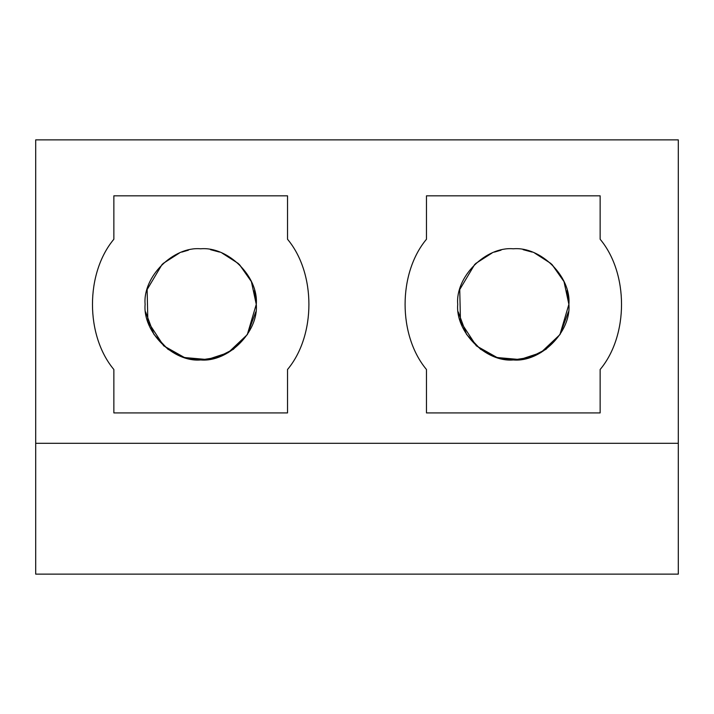 <?xml version="1.0" encoding="UTF-8"?>
<svg xmlns="http://www.w3.org/2000/svg" width="714" height="714" viewBox="0 0 714 714"><rect width="100%" height="100%" fill="white"/><g stroke="black" fill="none" stroke-linecap="round" stroke-linejoin="round"><path stroke-width="1.07" d="M35.7 443.314L35.7 574.136L678.3 574.136L678.3 139.864L35.7 139.864L35.7 443.314L678.3 443.314M254.479 290.384L256.272 304.369L247.285 334.643L228.185 352.662L207.337 359.553L184.489 357.536L163.676 345.817L147.86 321.63L147.129 289.554L162.167 264.314M162.926 263.6L179.384 253.042M181.847 252.087L188.442 250.159M256.272 304.369C258.754 331.867 228.185 362.435 200.688 359.945C173.199 362.435 142.63 331.867 145.112 304.369C142.63 276.871 173.199 246.312 200.688 248.793C228.185 246.312 258.754 276.871 256.272 304.369L251.39 281.611L239.244 264.341M238.44 263.582L222.018 253.051L238.458 263.6M210.505 249.668L219.475 252.069L212.701 250.105M239.226 264.323L249.534 277.862M567.094 290.384L568.888 304.369L559.91 334.643L540.801 352.662L519.953 359.553L497.105 357.536L476.292 345.817L460.476 321.63L459.745 289.554L474.783 264.314M475.542 263.6L492 253.042M494.463 252.087L501.058 250.159M568.888 304.369C571.37 331.867 540.801 362.435 513.312 359.945C485.815 362.435 455.246 331.867 457.728 304.369C455.246 276.871 485.815 246.312 513.312 248.793C540.801 246.312 571.37 276.871 568.888 304.369L564.006 281.611L551.86 264.341M551.056 263.582L534.634 253.051L551.074 263.6M523.121 249.668L532.091 252.069L525.317 250.105M551.842 264.323L562.15 277.862M458.245 311.929L466.554 334.393L480.584 349.28L496.542 357.357L513.312 359.945L530.074 357.357L546.04 349.271L560.071 334.384L568.371 311.911M145.629 311.938L153.938 334.393L167.968 349.28L183.926 357.357L200.688 359.945L217.458 357.357L233.424 349.271L247.455 334.384L255.755 311.911M600.144 239.244C628.65 273.355 628.65 335.393 600.144 369.504L600.144 412.915L426.472 412.915L426.472 369.504C397.966 335.393 397.966 273.355 426.472 239.244L426.472 195.823L600.144 195.823L600.144 239.244M113.856 369.504C85.35 335.393 85.35 273.355 113.856 239.244L113.856 195.823L287.528 195.823L287.528 239.244C316.034 273.355 316.034 335.393 287.528 369.504L287.528 412.915L113.856 412.915L113.856 369.504"/></g></svg>

